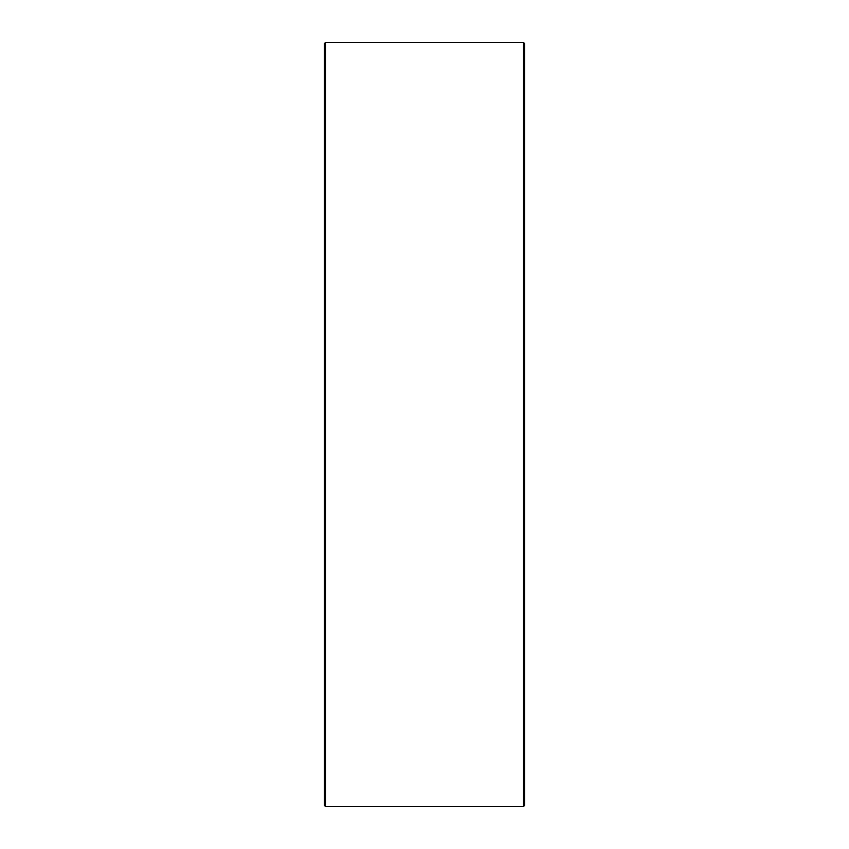 <?xml version="1.0" encoding="UTF-8"?>
<svg xmlns="http://www.w3.org/2000/svg" width="849" height="849" viewBox="0 0 849 849"><rect width="100%" height="100%" fill="white"/><g stroke="black" fill="none" stroke-linecap="round" stroke-linejoin="round"><path stroke-width="1.27" d="M524.714 43.702L524.714 805.298L523.462 806.55L523.462 42.45L524.714 43.702M325.538 806.55L324.286 805.298L324.286 43.702L325.538 42.45L325.538 806.55L523.462 806.55M325.538 42.45L523.462 42.45"/></g></svg>
